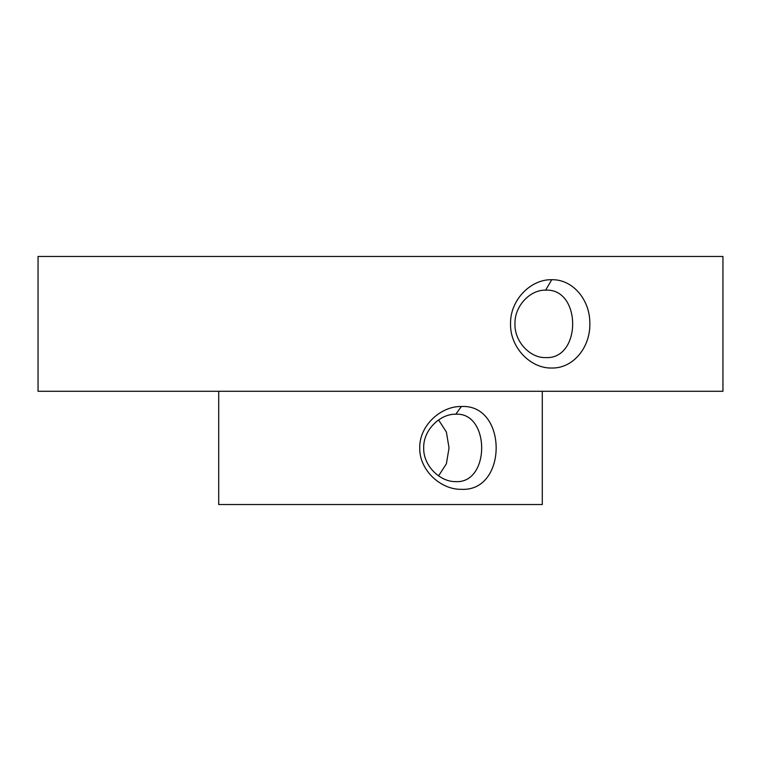 <?xml version="1.0" encoding="UTF-8"?>
<svg xmlns="http://www.w3.org/2000/svg" width="761" height="761" viewBox="0 0 761 761"><rect width="100%" height="100%" fill="white"/><g stroke="black" fill="none" stroke-linecap="round" stroke-linejoin="round"><path stroke-width="1.14" d="M551.677 368.02C530.55 368.59 509.956 347.463 510.545 323.853C509.984 300.224 530.598 279.144 551.725 279.725C572.976 279.135 590.317 300.253 589.832 323.863C590.298 347.435 573.081 368.581 551.725 368.02L551.677 368.02M545.637 290.169C530.265 289.56 514.388 306.036 514.959 323.853C514.369 341.679 530.227 358.174 545.599 357.584L545.637 357.584C581.708 359.639 581.642 288.077 545.637 290.169L551.725 279.725M461.366 489.323C440.762 489.78 419.216 470.136 419.739 447.887C419.244 425.646 440.819 406.022 461.394 406.498C507.739 403.948 507.758 491.844 461.394 489.323L461.366 489.323M455.782 414.203C440.334 413.718 423.192 429.927 423.687 447.887C423.173 465.875 440.267 482.065 455.753 481.618L455.782 481.618C490.312 483.663 490.293 412.148 455.782 414.203L461.394 406.498M438.574 475.863L446.384 463.81L449.038 447.906L446.374 431.991L438.574 419.958M542.289 391.287L542.289 504.533L218.711 504.533L218.711 391.287M551.725 391.287L38.05 391.287L38.05 256.467L722.95 256.467L722.95 391.287L551.725 391.287"/></g></svg>
